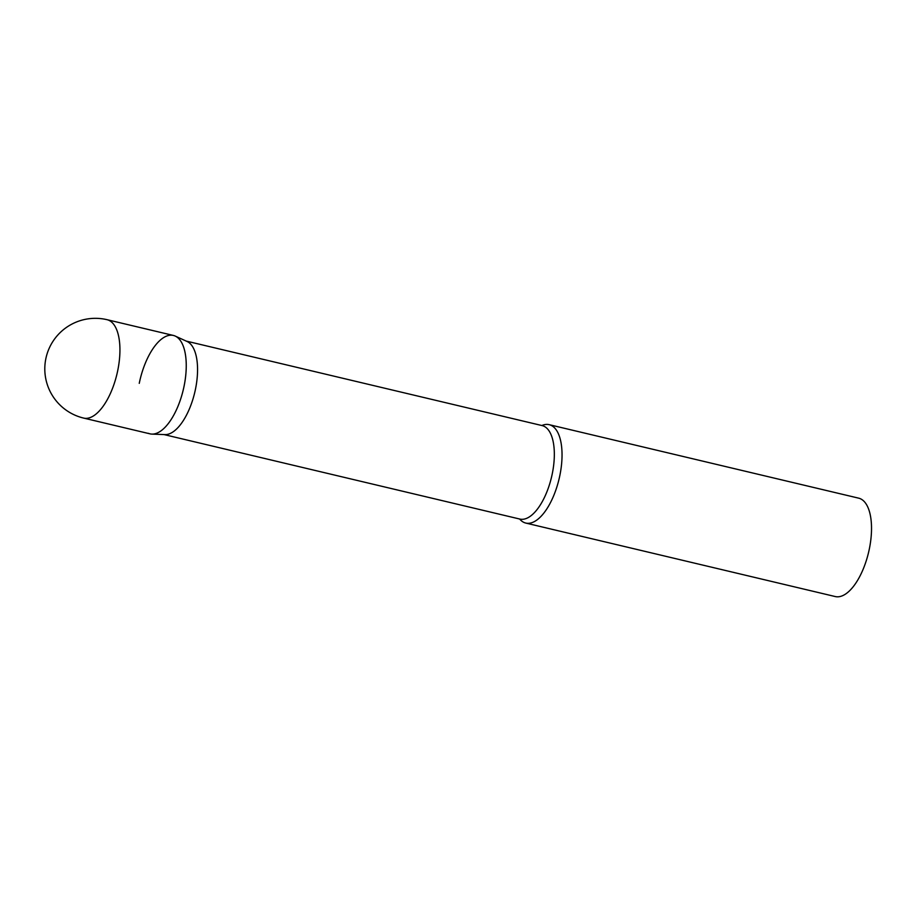 <?xml version="1.0" encoding="UTF-8"?>
<svg xmlns="http://www.w3.org/2000/svg" width="916" height="916" viewBox="0 0 916 916"><rect width="100%" height="100%" fill="white"/><g stroke="black" fill="none" stroke-linecap="round" stroke-linejoin="round"><path stroke-width="1.37" d="M83.688 418.097L150.006 433.84A50.575 22.19 -76.6 0 0 151.713 434.092A50.575 22.19 -76.6 0 0 183.715 387.857A50.575 22.19 -76.6 0 0 173.376 335.439L107.058 319.695A50.575 50.575 0 0 0 45.8 358.9A50.575 50.575 0 0 0 83.688 418.097A50.575 22.19 -76.6 0 0 85.406 418.349A50.575 22.19 -76.6 0 0 117.809 370.19A50.575 22.19 -76.6 0 0 107.058 319.695M139.255 383.346A50.575 22.19 103.4 0 1 175.185 336.058L187.047 341.473A48.044 21.079 103.4 0 1 195.543 388.842A48.044 21.079 103.4 0 1 164.937 434.608L151.907 434.104A50.575 22.19 103.4 0 1 148.369 433.302M175.185 336.058A50.575 22.19 103.4 0 1 184.127 385.934A50.575 22.19 103.4 0 1 151.907 434.104M541.837 425.528A50.575 22.19 103.4 0 1 549.165 424.669A50.575 22.19 103.4 0 1 559.916 475.164A50.575 22.19 103.4 0 1 525.795 523.07A50.575 22.19 103.4 0 1 519.647 519.017M549.165 424.669L858.647 498.155A50.575 22.19 103.4 0 1 869.399 548.65A50.575 22.19 103.4 0 1 835.278 596.556L525.795 523.07M186.211 341.084L542.1 425.585A48.044 21.079 103.4 0 1 552.314 473.561A48.044 21.079 103.4 0 1 519.899 519.074L519.956 519.086M164.01 434.573L519.899 519.074"/></g></svg>
